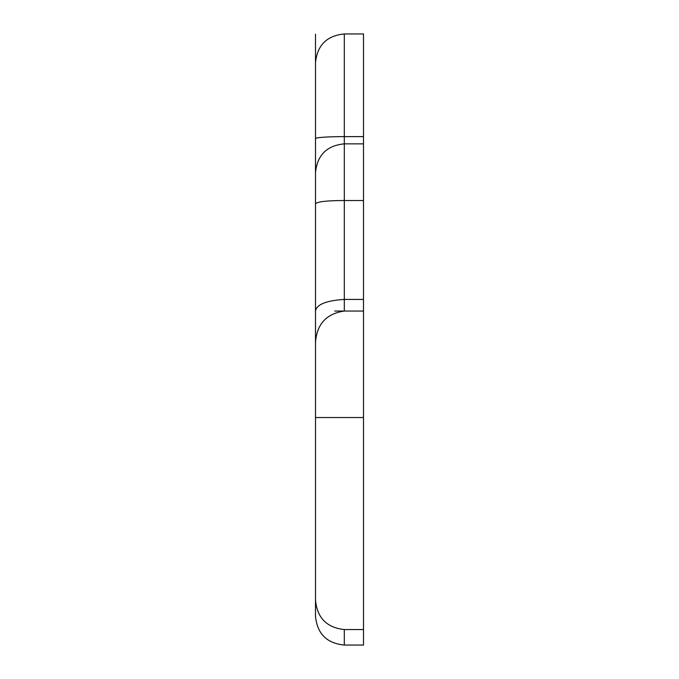 <?xml version="1.0" encoding="UTF-8"?>
<svg xmlns="http://www.w3.org/2000/svg" width="679" height="679" viewBox="0 0 679 679"><rect width="100%" height="100%" fill="white"/><g stroke="black" fill="none" stroke-linecap="round" stroke-linejoin="round"><path stroke-width="1.02" d="M315.497 347.062L315.497 172.661C317.203 155.16 326.803 145.561 344.304 143.855L344.304 311.058C326.395 313.656 316.787 324.146 315.497 342.539L315.497 599.956C317.051 617.746 326.65 627.608 344.304 629.552L344.304 645.05C326.803 643.344 317.203 633.745 315.497 616.243L315.497 563.969M315.497 138.584L315.497 62.757L315.497 138.584A28.807 1.961 180 0 1 344.304 136.623L344.304 143.855L363.503 143.855L363.503 33.95L344.304 33.95L344.304 136.623L363.503 136.623M315.497 207.222L315.497 417.534L363.503 417.534L363.503 311.058L334.696 311.058M315.497 237.718L315.497 247.971M315.497 191.979L315.497 222.466M315.497 134.722L315.497 149.966M315.497 310.914C316.796 304.404 326.404 300.576 344.304 299.439L363.503 299.439L363.503 200.526L344.304 200.526C326.76 200.594 317.152 201.705 315.497 203.844L315.497 521.862M363.503 311.058L363.503 299.439M363.503 200.526L363.503 143.855M344.304 645.05L363.503 645.05L363.503 629.552L344.304 629.552M363.503 629.552L363.503 417.534M315.497 34.196L315.497 175.547M315.497 528.941L315.497 526.412M344.304 33.95C326.803 35.656 317.203 45.255 315.497 62.757"/></g></svg>

